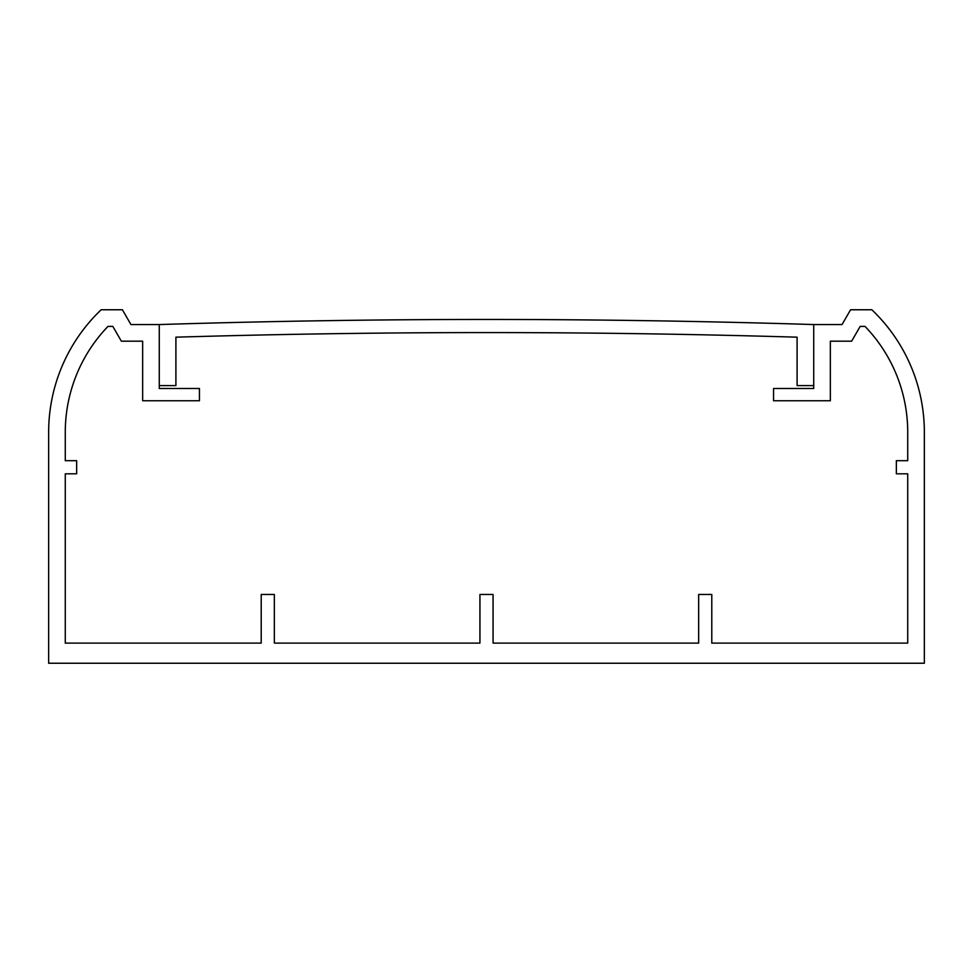<?xml version="1.0" encoding="UTF-8"?>
<svg xmlns="http://www.w3.org/2000/svg" width="973" height="973" viewBox="0 0 973 973"><rect width="100%" height="100%" fill="white"/><g stroke="black" fill="none" stroke-linecap="round" stroke-linejoin="round"><path stroke-width="1.46" d="M479.932 643.104L274.337 643.104L274.337 594.467L261.214 594.467L261.214 643.104L65.276 643.104L65.276 473.815L76.648 473.815L76.648 460.691L65.276 460.691L65.276 432.255A152.493 152.493 0 0 1 108.003 326.393L112.819 326.393L121.357 341.182L142.654 341.182L142.654 400.754L199.441 400.754L199.441 388.507L159.28 388.507L159.28 324.556L130.954 324.556L122.416 309.767L101.156 309.767A169.12 169.12 0 0 0 48.65 432.255L48.65 663.233L924.35 663.233L924.35 432.255A169.12 169.12 0 0 0 871.844 309.767L850.584 309.767L842.046 324.556L813.72 324.556L813.72 388.507L773.559 388.507L773.559 400.754L830.346 400.754L830.346 341.182L851.643 341.182L860.181 326.393L864.997 326.393A152.493 152.493 0 0 1 907.724 432.255L907.724 460.691L896.352 460.691L896.352 473.815L907.724 473.815L907.724 643.104L711.786 643.104L711.786 594.467L698.663 594.467L698.663 643.104L493.068 643.104L493.068 594.467L479.932 594.467L479.932 643.104M175.906 337.181A10485.826 10485.826 0 0 1 797.094 337.181L797.094 385.588L813.72 385.588L813.72 324.556A10498.95 10498.95 0 0 0 159.28 324.556L159.28 385.588L175.906 385.588L175.906 337.181"/></g></svg>
